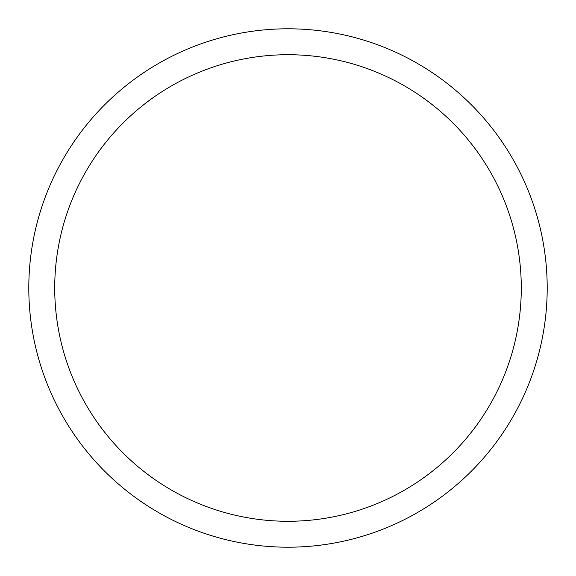 <?xml version="1.0" encoding="UTF-8"?>
<svg xmlns="http://www.w3.org/2000/svg" width="576" height="576" viewBox="0 0 576 576"><rect width="100%" height="100%" fill="white"/><g stroke="black" fill="none" stroke-linecap="round" stroke-linejoin="round"><path stroke-width="0.86" d="M28.8 288A259.2 259.2 0 0 1 417.6 63.526A259.2 259.2 0 0 1 417.6 512.474A259.2 259.2 0 0 1 28.8 288M54.72 288A233.28 233.28 0 0 1 404.64 85.975A233.28 233.28 0 0 1 404.64 490.025A233.28 233.28 0 0 1 54.72 288"/></g></svg>
